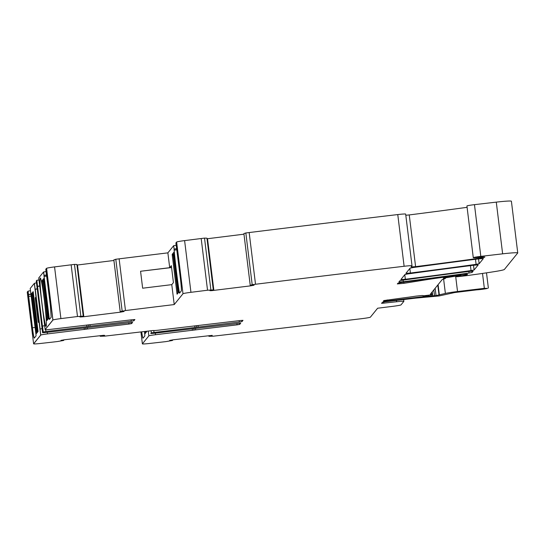<?xml version="1.0" encoding="UTF-8"?>
<svg xmlns="http://www.w3.org/2000/svg" width="545" height="545" viewBox="0 0 545 545"><rect width="100%" height="100%" fill="white"/><g stroke="black" fill="none" stroke-linecap="round" stroke-linejoin="round"><path stroke-width="0.82" d="M141.686 331.844A11.118 0.64 -96.8 0 0 143.022 338.166A11.118 0.64 -96.8 0 0 143.056 338.145L144.847 335.931L144.806 334.882A48.757 2.807 -96.8 0 0 144.48 331.517M151.067 330.747L151.326 332.825L150.761 333.526L153.179 333.37L240.699 323.165L239.705 324.398L237.027 324.861L155.523 334.725A6.417 0.354 -7 0 0 148.839 335.884L142.388 343.847A8.556 0.477 -7 0 1 142.388 343.847L140.93 331.932L142.381 343.875A8.556 0.477 -7 0 0 149.494 343.473A1639.108 91.349 -7 0 0 165.891 341.613L172.329 340.489L172.465 339.889L172.533 340.373L169.686 340.4L173.944 339.699L212.182 335.373M144.875 331.469L145.174 333.574L146.843 331.237M131.066 319.854L131.236 321.23L133.906 320.767L134.901 319.54L132.483 319.69L51.196 329.282A6.417 0.354 -7 0 1 45.153 329.664L52.947 320.031L46.598 268.324L52.947 320.031A8.556 0.477 -7 0 1 60.904 318.6A1639.108 91.349 -7 0 1 77.492 316.522L83.249 316.182L79.904 316.972L83.828 316.72L120.397 312.169L124.035 311.502L120.2 311.583L125.473 310.548A1639.108 91.349 -7 0 1 174.223 304.566L182.991 293.741A8.556 0.477 -7 0 1 190.948 292.311A1639.108 91.349 -7 0 1 207.536 290.233L213.293 289.892L209.948 290.676L211.739 290.642L250.441 285.873L254.079 285.212L250.278 285.382L252.185 284.674L255.516 284.258A1639.108 91.349 -7 0 1 404.118 266.273A8.556 0.477 -7 0 1 412.013 265.783A8.556 0.477 -7 0 1 412 265.81L411.094 266.934L415.597 266.634A311.345 17.351 -7 0 0 478.599 258.323A8.556 0.477 -7 0 0 484.832 257.097A8.556 0.477 -7 0 0 478.415 257.417A6.84 0.382 -7 0 1 473.278 257.676A6.84 0.382 -7 0 1 480.813 256.368L502.633 253.834A17.106 0.954 -7 0 1 517.75 252.934A17.106 0.954 -7 0 1 517.73 252.989L504.391 269.455A21.384 1.192 -7 0 1 494.417 271.628A81.26 4.53 -7 0 1 465.675 275.77L456.853 276.758L455.729 276.588L460.981 275.825A10.266 0.572 -7 0 0 467.338 274.537L467.494 274.346A8.556 0.477 -7 0 0 467.508 274.319A8.556 0.477 -7 0 0 458.263 274.973A299.368 16.684 -7 0 0 400.963 282.603L397.918 283.196L397.325 283.931L403.913 283.325L425.475 279.878A47.047 2.623 -7 0 1 453.678 275.988L460.573 275.327L443.31 278.195L445.347 278.522L442.254 279.503L430.387 294.157A8.556 0.477 -7 0 0 430.373 294.184A8.556 0.477 -7 0 0 430.564 294.259L432.151 294.484A8.556 0.477 -7 0 1 432.342 294.559A8.556 0.477 -7 0 1 431.933 294.763L423.097 295.853A13.686 0.763 -7 0 0 423.295 295.697A13.686 0.763 -7 0 0 421.626 295.533L415.889 296.139A29.934 1.669 -7 0 1 404.152 297.774L383.844 300.561L383.346 301.174L387.372 300.935L426.463 296.262L436.041 295.588L445.381 293.435A12.828 0.715 -7 0 1 457.528 291.534L484.342 288.332L487.55 288.387A6.417 0.354 -7 0 1 482.795 289.225A6.417 0.354 -7 0 1 476.541 289.872L454.584 292.556L439.072 295.955L415.508 298.149L385.158 301.773L382.481 302.237L381.582 303.354L396.556 301.76A8.556 0.477 -7 0 1 403.872 301.337L401.018 304.88A8.556 0.477 -7 0 1 392.85 306.331L377.631 308.225L370.396 317.156A8.556 0.477 -7 0 1 361.642 318.682A1639.108 91.349 -7 0 1 213.449 336.17L208.905 336.306L212.216 335.666M403.872 301.337A8.556 0.477 -7 0 1 403.865 301.365L403.654 299.566M428.472 296.133L428.377 295.356L428.472 296.133M52.865 320.044L45.16 329.643A6.417 0.354 -7 0 1 45.16 329.643L38.729 277.95L43.552 271.996L49.37 319.479L51.155 317.272L50.365 305.554L45.78 269.244L46.516 268.338L52.865 320.044L45.078 329.65M131.236 321.23L45.916 331.551L43.239 332.014L42.592 332.716L36.249 281.009L36.808 280.314L43.157 332.021L42.592 332.716M132.612 322.347L45.092 332.559L42.674 332.716L43.157 332.021M132.612 322.368L131.624 323.587L128.947 324.05L87.575 328.996L87.398 327.545M239.146 320.664L239.316 322.041L241.987 321.577L242.988 320.344L240.57 320.501L159.276 330.093A6.417 0.354 -7 0 1 153.24 330.488L153.213 330.495A1639.108 91.349 -7 0 1 104.742 336.129L100.191 336.265L104.66 335.379L103.441 335.332L65.237 339.658L60.979 340.366L63.581 340.462L57.184 341.579A1639.108 91.349 -7 0 1 40.786 343.439A8.556 0.477 -7 0 1 33.674 343.834A8.556 0.477 -7 0 1 33.681 343.806L40.759 335.073L34.41 283.366L40.759 335.073A6.417 0.354 -7 0 1 47.442 333.915L87.575 328.996M239.316 322.041L151.326 332.825M478.871 258.848L483.361 258.548L479.144 263.753L476.092 264.339A299.368 16.684 -7 0 1 410.405 273.025L405.916 273.324L410.126 268.126L413.178 267.534A299.368 16.684 -7 0 1 478.871 258.848M402.946 280.157A299.368 16.684 -7 0 1 468.639 271.471L473.135 271.158L472.093 272.452L469.041 273.045A299.368 16.684 -7 0 1 403.348 281.724L398.858 282.038L399.894 280.75L402.946 280.157M405.351 279.258L400.861 279.571L404.949 274.517L407.994 273.924A299.368 16.684 -7 0 1 473.687 265.238L478.19 264.925L474.096 269.986L471.044 270.572A299.368 16.684 -7 0 1 405.351 279.258L404.792 274.707M31.045 294.034L28.49 294.579L28.074 291.194L32.434 327.777A11.118 0.64 -96.8 0 0 34.274 338.104L36.059 335.904L36.018 334.855L30.213 288.455L34.328 283.38L40.677 335.086L33.599 343.813L27.25 292.113L27.986 291.2L32.353 327.783C33.204 334.439 33.845 337.88 34.267 338.111L34.233 338.132M38.096 321.291L38.3 322.415L38.886 321.7L38.797 320.426L35.861 297.079L35.282 297.795L35.364 299.069L38.096 321.291L35.452 299.062L35.364 297.788L35.895 297.127L35.364 297.788L35.452 299.062L38.177 321.284L38.388 322.408L38.177 321.284L38.804 320.487M36.392 326.203L35.534 326.305A41.481 2.391 -96.8 0 0 32.428 301.024L36.44 333.472M33.429 293.476L31.583 293.694L33.184 291.711L31.583 293.694L32.346 301.038L36.386 333.54L38.048 331.496L33.306 292.447L33.156 291.657L31.494 293.701L32.346 301.038M27.986 291.2L30.486 290.662M37.373 288.775A6.417 0.354 -7 0 0 35.248 289.238L40.139 329.078A6.417 0.354 -7 0 1 42.094 328.642M34.328 283.38L34.41 283.366A6.417 0.354 -7 0 1 36.474 282.869M39.696 285.853L37.469 286.425L42.353 326.183L37.469 286.425L39.73 286.145M38.968 279.919L36.89 280.307L37.387 286.432M50.16 318.498L49.254 318.607L44.077 276.444A48.757 2.807 -96.8 0 0 49.254 318.607L49.452 319.465M43.13 281.438L42.21 281.547L42.149 280.648L43.757 278.665L42.149 280.648L42.21 281.547L47.013 320.426M40.323 278.032A24.375 1.403 -96.8 0 0 40.759 291.97A24.375 1.403 -96.8 0 0 46.107 326.421A24.375 1.403 -96.8 0 1 40.759 291.97A24.375 1.403 -96.8 0 1 40.323 278.032M46.059 271.546L43.634 271.982L43.968 275.382M46.604 274.925L44.056 275.375L43.552 271.996M46.516 268.338L46.598 268.324A8.556 0.477 -7 0 1 54.561 266.9A1639.108 91.349 -7 0 1 71.143 264.816L74.474 264.4L80.824 316.107M77.492 316.522L71.143 264.816M83.249 316.182L76.9 264.475L74.474 264.4M76.9 264.475L83.331 316.264L76.981 264.557M113.905 260.476L77.043 265.061M113.837 259.89L120.186 311.597L113.837 259.89L115.792 259.257L122.141 310.963M125.473 310.548L119.123 258.841A1639.108 91.349 -7 0 1 167.874 252.86L173.678 245.693L176.185 245.25M115.792 259.257L119.123 258.841M174.223 304.566L171.777 284.647A1639.108 91.349 -7 0 0 142.647 288.21L140.562 271.26A1639.108 91.349 -7 0 1 169.699 267.69L167.874 252.86M175.906 242.947L176.314 246.354L175.906 242.947L176.641 242.034A8.556 0.477 -7 0 1 184.605 240.604A1639.108 91.349 -7 0 1 201.187 238.526L207.536 290.233M176.56 247.28L176.73 248.622L174.093 249.085L174.121 250.148A48.757 2.807 -96.8 0 0 179.298 292.318L179.489 293.183L181.287 290.969A11.118 0.64 -96.8 0 0 180.49 279.258L176.355 246.299M171.777 284.647L173.426 282.61L171.348 265.653L169.699 267.69M173.855 252.308L172.193 254.358L172.254 255.258L176.941 293.401L177.084 294.198L178.746 292.147L177.895 284.817A41.481 2.391 -96.8 0 1 174.795 259.536L173.862 252.308M210.867 289.817L204.518 238.111L201.187 238.526M213.293 289.892L206.943 238.185L204.518 238.111M206.943 238.185L213.374 289.974L207.025 238.267M243.949 234.186L207.086 238.771M250.244 285.294L243.894 233.587L250.23 285.308L243.894 233.587L245.836 232.967L252.185 284.674M255.516 284.258L249.167 232.552L245.836 232.967M249.167 232.552A1639.108 91.349 -7 0 1 397.768 214.566A8.556 0.477 -7 0 1 405.664 214.076A8.556 0.477 -7 0 1 405.65 214.103M467.099 207.325A311.345 17.351 -7 0 1 409.247 214.928L405.807 215.268M473.278 257.676L466.929 205.969A6.84 0.382 -7 0 1 474.463 204.661L496.284 202.127A17.106 0.954 -7 0 1 511.401 201.228L517.75 252.934M44.588 325.692L42.51 326.08L43.239 332.014L42.428 326.087M33.286 300.922L32.428 301.024L31.644 294.593L33.483 293.925M35.248 289.238L37.394 288.973M140.562 271.26L171.58 267.554M42.129 281.561L46.809 319.704L46.959 320.501L48.621 318.45L43.873 279.401L43.729 278.611L42.067 280.661L42.129 281.561L47.04 320.487M40.671 291.977A24.375 1.403 -96.8 0 0 46.066 326.435A24.375 1.403 -96.8 0 0 45.678 312.483A24.375 1.403 -96.8 0 0 40.282 278.025A24.375 1.403 -96.8 0 0 40.671 291.977M33.599 343.813L40.677 335.086M28.401 294.593L32.434 327.777C33.293 334.426 33.926 337.866 34.349 338.104M35.452 326.319L36.474 333.533M31.494 293.701L31.556 294.607M37.537 286.248L36.808 280.314M174.141 254.215L173.167 255.08L177.881 293.217M178.488 292.467L177.854 293.224M44.016 280.525L43.123 281.37L47.803 319.459M145.031 332.777L146.217 332.293M145.719 331.374L145.883 332.675M32.489 294.491L33.231 300.533A41.481 2.391 83.2 0 1 36.433 326.591L37.169 332.579M148.839 335.884L148.254 331.074M155.523 334.725L155.325 333.118M192.405 330.318L192.208 328.703M100.198 336.258L100.123 335.666L100.191 336.265M100.396 336.149L100.335 335.638M100.566 336.115L100.505 335.618M63.738 340.332L63.676 339.862M47.442 333.915L47.245 332.3M60.904 318.6L54.561 266.9M83.276 316.189L76.927 264.482M81.696 316.931L81.655 316.584M83.828 316.72L77.479 265.013M120.397 312.169L120.336 311.672M120.2 311.583L113.851 259.876M182.991 293.741L176.641 242.034M176.75 248.779L174.087 249.099L173.678 245.693M190.948 292.311L184.605 240.604M213.32 289.899L206.971 238.192M211.739 290.642L211.698 290.294M213.872 290.424L207.522 238.724M250.441 285.873L250.38 285.382M404.118 266.273L397.768 214.566M415.597 266.634L409.247 214.928M478.599 258.323L478.49 257.41M480.813 256.368L474.463 204.661M502.633 253.834L496.284 202.127M457.957 276.192L457.909 275.777M460.075 275.94L460.021 275.47M460.981 275.825L460.838 274.666M403.913 283.325L403.777 282.208M425.475 279.878L425.4 279.272M453.678 275.988L453.624 275.566M459.026 275.348L458.972 274.884M445.251 278.481L445.17 277.827M432.151 294.484L431.885 292.304M387.372 300.935L387.243 299.92M426.463 296.262L426.381 295.594M431.211 296.167L431.068 294.988M432.744 295.969L432.24 291.861M434.535 295.751L433.813 289.92M436.041 295.588L435.142 288.285M439.025 295.118L437.785 285.028M439.154 294.961L437.914 284.865M439.352 294.893L438.098 284.64M445.381 293.435L443.616 279.074M457.528 291.534L455.634 276.083M484.342 288.332L482.516 273.433M209.103 336.19L209.042 335.679M209.273 336.156L209.212 335.659M172.445 340.373L172.39 339.903M403.348 281.724L403.157 280.13M469.041 273.045L468.843 271.444M472.093 272.452L471.929 271.137M471.044 270.572L470.437 265.647M474.096 269.986L473.516 265.258M410.405 273.025L409.847 268.474M476.092 264.339L475.472 259.277M479.144 263.753L478.551 258.889M194.034 330.066L193.843 328.512M195.662 329.807L195.485 328.356M237.027 324.861L236.864 323.492M239.705 324.398L239.555 323.185M153.772 330.549L153.997 332.361M194.742 325.856L194.94 327.463M196.568 327.211L196.377 325.658M198.019 325.556L198.196 326.959M241.987 321.577L241.844 320.365M84.325 329.507L84.128 327.892M85.953 329.255L85.763 327.702M128.947 324.05L128.777 322.681M131.624 323.587L131.474 322.374M45.691 329.739L45.916 331.551M86.662 325.045L86.859 326.653M88.488 326.401L88.297 324.847M89.939 324.745L90.109 326.148M133.906 320.767L133.757 319.554M383.782 303.224L383.625 301.984M396.392 300.431L396.556 301.76M28.381 294.62L31.079 294.3M35.268 327.436L32.353 327.783M28.504 296.425L31.344 296.085M35.364 299.069L36.242 299.614M35.282 297.795L36.079 298.285M37.114 332.648L36.242 332.75M43.954 275.402L46.625 275.082M43.995 276.451L46.747 276.124M46.809 319.704L47.688 319.602M42.067 280.661L44.002 280.43M179.298 292.318L180.286 292.202M174.121 250.148L176.88 249.821M174.127 254.127L172.193 254.358M176.941 293.401L177.813 293.299M173.174 255.149L172.254 255.258M173.753 254.358L178.433 292.502M43.709 280.648L48.382 318.736M146.162 332.327L146.04 331.333M37.448 332.239L32.768 294.15M412.013 265.783L405.664 214.076M455.729 276.588L455.668 276.083M445.347 278.522L445.258 277.814M432.342 294.559L432.042 292.113M488.368 288.08L486.501 272.847"/></g></svg>
